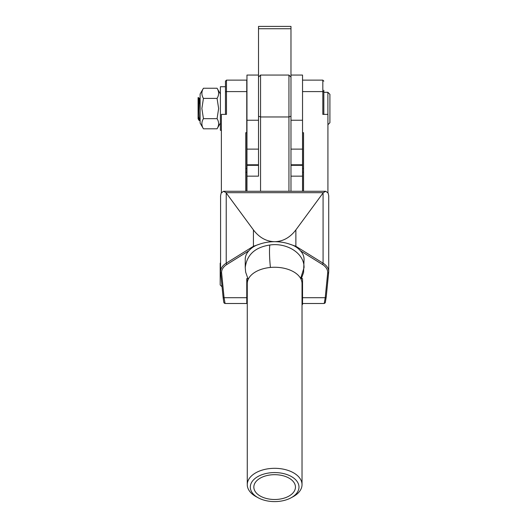 <?xml version="1.0" encoding="UTF-8"?>
<svg xmlns="http://www.w3.org/2000/svg" width="528" height="528" viewBox="0 0 528 528"><rect width="100%" height="100%" fill="white"/><g stroke="black" fill="none" stroke-linecap="round" stroke-linejoin="round"><path stroke-width="0.79" d="M290.974 28.736L258.522 28.736L258.522 26.4L290.974 26.4L290.974 75.062L302.537 75.062L302.537 164.782L290.974 164.782M290.974 75.062L290.974 149.12L302.537 149.12M258.522 28.736L258.522 75.062L246.965 75.062L246.965 191.281M258.522 75.062L258.522 149.12L246.965 149.12M288.948 191.281L288.948 75.062L260.555 75.062L260.555 191.281M246.965 176.154L258.522 176.154L258.522 120.239L246.965 120.239M302.537 120.239L290.974 120.239L290.974 191.281L290.974 176.154L302.537 176.154M301.495 278.619L302.537 278.619L302.537 304.511L302.029 304.511M246.965 278.619L247.269 304.511M225.463 86.546L225.463 108.524M301.105 279.385L303.587 272.428L304.055 259.228A29.41 17.536 180 0 0 300.439 250.807C297.779 247.678 294.248 245.487 289.846 244.213A29.41 17.536 180 0 0 274.646 241.692C266.343 241.507 259.268 237.574 253.42 229.904L253.42 246.279L259.453 244.213C255.064 245.474 251.533 247.672 248.853 250.807A29.41 17.536 180 0 0 245.243 259.228L245.243 267.604C246.833 254.819 255.024 247.289 269.815 245.018C286.037 242.477 304.333 252.668 304.055 267.604L300.643 278.467M259.453 244.213A29.41 17.536 0 0 1 274.646 241.692C282.949 241.507 290.024 237.574 295.871 229.904L295.871 246.279L323.077 263.195A20.282 12.098 0 0 1 328.72 271.564A20.282 12.098 0 0 1 328.68 272.283A1.016 0.812 -174.3 0 1 327.67 273.062A19.265 11.491 180 0 0 322.344 264.429L300.439 250.807M295.871 229.904L323.281 192.68L325.776 191.281L328.132 193.076L328.72 195.815L328.72 271.564L326.231 296.98A1.016 0.812 -174.3 0 1 325.222 297.7L302.537 297.7L302.537 278.619M248.853 250.807L226.954 264.429A19.265 11.491 180 0 0 221.595 272.382A19.265 11.491 180 0 0 221.628 273.062L224.077 297.7L225.08 303.501L246.761 303.501L246.761 278.619L247.797 278.619M323.829 90.268L323.829 92.195A1.016 0.607 180 0 0 322.819 91.588L322.819 114.385L327.921 114.385L327.921 192.641M289.846 244.213L295.871 246.279M302.537 191.281L302.537 164.782M246.761 278.619L246.761 287.113M246.761 91.588L226.479 91.588L226.479 80.131L246.761 80.131L246.761 191.281M328.667 272.408L326.231 296.921A1.016 0.812 -174.3 0 1 326.231 296.98L325.274 302.775L324.218 303.501L325.222 297.7L327.67 273.062M303.547 168.551L302.597 168.551M303.547 172.247L302.597 172.247M246.748 168.551L245.744 168.551M246.748 172.247L245.744 172.247M302.597 191.281L302.597 132.706L303.547 132.706L303.547 191.281M225.463 114.385L225.463 92.195A1.016 0.607 180 0 1 226.479 91.588L226.479 114.385L221.377 114.385L221.377 192.647M245.744 191.281L245.744 132.706L246.748 132.706L246.748 191.281M253.42 229.904L226.01 192.68L223.522 191.281L221.159 193.076L220.579 195.815L220.579 271.564A20.282 12.098 0 0 1 226.222 263.195L253.42 246.279M225.463 92.195L225.463 81.147L226.479 80.131M323.829 92.195L323.829 114.385M298.987 487.087A24.341 14.513 180 0 0 274.646 472.573A24.341 14.513 180 0 0 250.312 487.087A24.341 14.513 180 0 0 258.357 497.871A24.341 14.513 180 0 0 290.935 497.871A24.341 14.513 180 0 0 298.987 487.087M247.269 484.645A27.377 16.328 0 0 1 274.646 468.316A27.377 16.328 0 0 1 302.029 484.645L302.029 283.589A27.377 16.328 180 0 0 274.646 267.26A27.377 16.328 180 0 0 247.269 283.589L247.269 484.645A27.377 16.328 0 0 0 256.324 496.775L258.357 497.871M253.836 487.087A20.81 12.408 180 0 0 274.646 499.495A20.81 12.408 180 0 0 295.456 487.087A20.81 12.408 180 0 0 274.646 474.679A20.81 12.408 180 0 0 253.836 487.087M302.029 484.645A27.377 16.328 0 0 1 292.974 496.775L290.935 497.871M222.057 286.803L220.189 284.942L220.189 263.241L220.579 262.852M225.463 86.724L220.394 86.724L220.394 130.33L221.377 130.33M198.086 116.47L198.792 120.041L198.086 118.727L198.086 97.673L198.35 97.409L199.36 99.383L200.112 110.893M199.228 119.77L199.551 118.232C199.327 122.846 199.089 119.612 198.845 108.524C198.601 97.218 198.35 94.802 198.086 101.29M327.888 114.385L327.888 92.301L329.914 94.327L329.914 122.72L327.921 124.72M198.719 103.95L199.28 99.106M199.987 108.524L200.112 105.442M198.792 120.041L199.346 120.635L200.112 119.229M199.551 118.232L199.366 120.622M217.067 88.242C219.133 91.615 219.133 94.994 217.067 98.386L218.638 108.524L217.067 118.668C219.133 122.034 219.133 125.42 217.067 128.806L203.438 128.806C201.379 125.433 201.379 122.054 203.438 118.668L201.868 108.524L203.438 98.386C201.379 95.014 201.379 91.634 203.438 88.242L217.067 88.242L220.394 94.004M203.438 88.242L200.112 94.004L200.112 123.044L203.438 128.806M217.067 118.668L203.438 118.668M217.067 98.386L203.438 98.386M290.974 76.672L290.558 76.672M258.938 76.672L258.522 76.672M258.522 116.2L260.555 116.959L288.948 116.959L290.974 116.2M220.625 272.408L223.06 296.921A1.016 0.812 -5.7 0 0 223.067 296.98L220.618 272.342A1.016 0.812 -5.7 0 1 220.612 272.283A20.282 12.098 0 0 1 220.579 271.564L220.618 272.342A1.016 0.812 -5.7 0 0 221.628 273.062M269.815 245.018A24.948 3.287 84.3 0 0 270.415 267.452M246.761 297.7L224.077 297.7A1.016 0.812 -5.7 0 1 223.067 296.98C224.057 305.138 223.951 301.963 224.261 303.131L225.08 303.501M323.077 192.971L323.077 263.195A1.016 0.587 121.9 0 1 322.344 264.429M302.537 80.131L322.819 80.131L322.819 91.588L302.537 91.588M323.281 192.68L226.01 192.68M226.222 192.971L226.222 263.195A1.016 0.587 58.1 0 0 226.954 264.429M246.965 164.782L258.522 164.782M290.974 77.088L288.948 75.062M258.522 77.088L260.555 75.062M302.537 165.33L290.974 165.33M246.965 165.33L258.522 165.33M324.218 303.501L302.537 303.501M325.776 191.281L223.522 191.281M245.243 267.604L245.659 272.158L248.193 279.385M322.819 80.131L323.829 81.147M327.888 92.301L323.829 92.301M199.188 99.106L200.112 97.376M220.394 123.044L217.067 128.806"/></g></svg>
